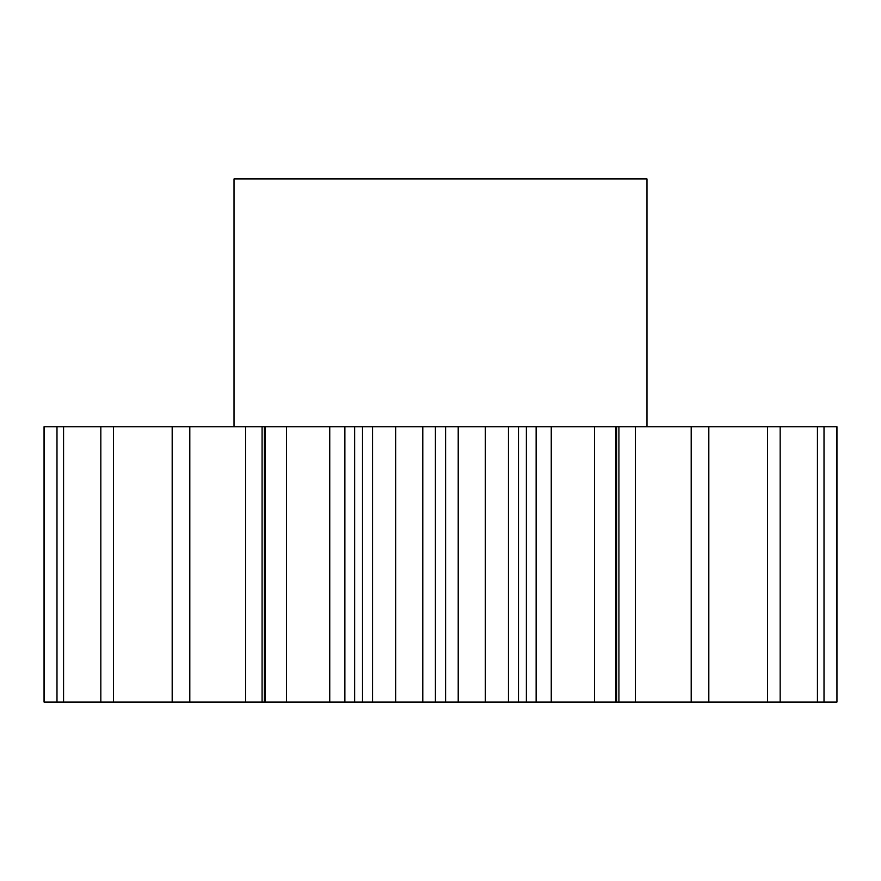 <?xml version="1.0" encoding="UTF-8"?>
<svg xmlns="http://www.w3.org/2000/svg" width="881" height="881" viewBox="0 0 881 881"><rect width="100%" height="100%" fill="white"/><g stroke="black" fill="none" stroke-linecap="round" stroke-linejoin="round"><path stroke-width="1.32" d="M646.984 426.734L646.984 178.953L234.016 178.953L234.016 426.734M395.646 426.734L395.646 702.047L362.52 702.047L362.52 426.734L836.95 426.734L836.95 702.047L836.774 426.734M262.086 702.047L189.8 702.047L189.8 426.734L262.086 426.734L262.086 702.047L264.388 702.047L264.388 426.734L362.52 426.734M189.8 702.047L44.05 702.047L44.05 426.734L189.8 426.734M262.086 426.734L264.388 426.734M264.388 702.047L286.49 702.047L286.49 426.734M265.269 702.047L265.269 426.734M372.564 702.047L372.564 426.734M344.878 426.734L344.878 702.047L354.647 702.047L354.647 426.734M344.878 702.047L329.747 702.047L329.747 426.734M286.49 702.047L329.747 702.047M635.333 426.734L635.333 702.047L836.774 702.047M635.333 702.047L618.914 702.047L618.914 426.734M551.253 426.734L551.253 702.047L618.914 702.047M551.253 702.047L536.122 702.047L536.122 426.734M526.353 426.734L526.353 702.047L536.122 702.047M526.353 702.047L518.48 702.047L518.48 426.734M458.208 426.734L458.208 702.047L518.48 702.047M458.208 702.047L445.588 702.047L445.588 426.734M435.412 426.734L435.412 702.047L445.588 702.047M435.412 702.047L422.792 702.047L422.792 426.734M395.646 702.047L422.792 702.047M362.52 702.047L354.647 702.047M172.18 702.047L172.18 426.734M113.429 702.047L113.429 426.734M100.83 702.047L100.83 426.734M63.564 702.047L63.564 426.734M56.99 702.047L56.99 426.734M44.226 702.047L44.226 426.734M824.01 702.047L824.01 426.734M817.436 702.047L817.436 426.734M780.17 702.047L780.17 426.734M767.571 702.047L767.571 426.734M708.82 702.047L708.82 426.734M691.2 702.047L691.2 426.734M615.731 702.047L615.731 426.734M594.51 702.047L594.51 426.734M508.436 702.047L508.436 426.734M485.354 702.047L485.354 426.734M245.667 702.047L245.667 426.734M616.612 702.047L616.612 426.734"/></g></svg>
